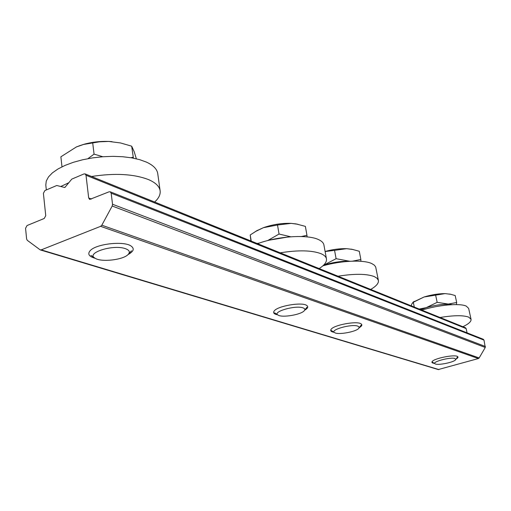 <?xml version="1.0" encoding="UTF-8"?>
<svg xmlns="http://www.w3.org/2000/svg" width="511" height="511" viewBox="0 0 511 511"><rect width="100%" height="100%" fill="white"/><g stroke="black" fill="none" stroke-linecap="round" stroke-linejoin="round"><path stroke-width="0.77" d="M89.578 199.354L88.684 197.961L86.014 175.267L85.171 173.925L83.996 173.925L71.802 179.106L64.827 187.524L56.753 185.506L44.885 190.552L43.403 193.337L45.741 215.674L44.246 218.465L27.038 225.543L25.563 228.315L26.623 239.027L27.262 240.304L40.235 249.898L41.212 249.873L100.61 226.341L101.823 225.198L112.196 206.016L112.541 204.266L111.168 193.203L110.28 191.81L109.067 191.81L89.751 199.418M128.05 254.567C130.369 252.14 129.494 250.179 125.431 248.678C113.148 244.047 84.96 253.162 95.257 258.317C101.459 262.392 123.1 259.888 128.05 254.567C133.844 251.393 134.751 248.467 130.759 245.817C123.285 240.879 96.688 243.849 90.46 250.377C87.17 253.878 88.78 256.528 95.276 258.33M40.407 249.949L438.285 369.562L478.392 358.543L479.158 357.943L485.265 347.474L484 340.122L483.221 339.234M467.073 332.853L466.147 328.605L465.393 327.743M304.671 310.196C307.986 308.248 308.606 306.619 306.523 305.316C301.503 301.931 277.927 305.955 274.298 310.829C272.765 312.745 273.89 314.08 277.665 314.814M359.278 327.672C362.012 326.063 362.561 324.753 360.919 323.75C356.621 320.819 334.143 324.958 331.179 329.225C330.01 330.745 330.987 331.773 334.117 332.303M456.151 358.99C458.035 357.911 458.469 357.074 457.454 356.467C454.362 354.295 434.101 358.383 432.165 361.552C431.482 362.503 432.217 363.104 434.376 363.366M338.046 276.221C354.493 273.564 366.598 273.692 374.352 276.604L377.156 278.348L378.402 280.469C378.798 283.247 376.224 286.237 370.686 289.424M322.869 265.841C341.176 260.559 363.589 259.607 371.804 263.593L374.314 265.132L375.681 266.953L378.402 280.469M350.239 261.242L348.975 261.236C340.658 261.108 332.188 262.45 323.578 265.254L336.104 258.687L334.558 250.358L346.599 248.678L352.079 249.311L359.278 251.265L360.862 259.473L352.622 261.147M325.117 251.546L334.558 250.358M360.849 261.293L360.862 259.473M349.824 261.268L336.104 258.687M357.834 326.139C351.459 323.642 328.975 330.08 334.743 332.706C338.256 335.082 356.403 331.741 358.837 328.273L359.15 327.046L357.834 326.139M353.133 249.528L346.599 248.678C339.815 248.487 332.648 249.419 325.105 251.469M280.213 252.824C298.283 249.936 311.921 250.237 321.119 253.737C324.293 255.123 326.075 256.835 326.459 258.879C326.893 261.964 324.459 265.196 319.158 268.582M257.614 243.683C277.633 236.12 307.641 234.23 318.551 239.608C321.726 241.064 323.514 242.846 323.91 244.954L326.459 258.879M251.22 241.096L250.224 234.964L256.726 230.774L263.395 227.689L277.505 225L291.136 223.371L296.176 223.939L305.367 226.373L306.958 235.277L301.407 236.529M250.927 240.981L250.224 234.964M259.281 243.089L257.052 243.453M290.74 236.778L279.051 234.038L267.649 240.579M279.051 234.038L277.505 225M307.066 236.9L306.958 235.277M287.834 237.027L269.303 240.164M303.004 307.865C295.384 304.914 271.43 311.997 278.176 315.146C282.289 317.899 301.343 314.635 304.307 310.675C305.31 309.468 304.875 308.529 303.004 307.865M297.907 224.272L291.136 223.371C281.797 223.058 272.555 224.495 263.395 227.689L255.359 231.566M440.073 317.497C453.691 315.255 463.247 315.14 468.74 317.152L471.053 319.318C471.353 321.489 468.632 323.961 462.889 326.727M421.856 310.126C438.323 304.882 460.06 302.991 466.326 306.153L468.651 308.414L471.053 319.318M414.28 307.06L413.297 302.276L424.053 296.993L445.094 293.614L450.651 294.279L455.173 295.537L456.687 302.493L447.368 304.237C440.789 304.288 433.756 305.425 426.27 307.641L420.694 309.66M411.336 305.872L411.764 303.975L413.297 302.276M452.216 304.665L437.161 302.346L426.27 307.641L419.18 309.046M437.161 302.346L435.672 295.307M456.361 304.601L456.687 302.493M455.039 358.537C450.619 356.761 430.971 362.043 435.155 363.858C437.672 365.608 454.004 362.331 455.627 359.744L455.039 358.537M450.804 294.31L445.094 293.614C438.521 293.627 431.508 294.758 424.053 296.993L413.175 302.142M91.539 176.499C114.975 172.884 134.067 173.957 148.81 179.719C155.708 182.766 159.483 186.47 160.128 190.827C160.575 194.582 158.742 198.313 154.635 202.024M60.745 186.502L68.8 182.734M46.316 189.945L45.805 185.091L46.265 181.047L48.481 176.921L52.422 172.846L57.998 168.969L65.044 165.411L73.329 162.313L82.59 159.777L92.497 157.899L102.711 156.743L112.867 156.347L122.634 156.724L131.659 157.842L139.669 159.656L146.414 162.096C153.3 165.283 157.075 169.128 157.746 173.625L160.128 190.827M133.39 158.155L131.685 146.178L134.221 151.773L136.348 158.787M61.991 166.822L60.879 156.8L76.331 146.983L83.638 144.434L99.275 141.834L108.709 141.445L120.5 142.946L131.685 146.178M102.852 156.736L94.062 154.124L87.93 158.666M94.062 154.124L92.702 142.85M133.147 157.247L130.816 157.701M112.018 141.643L111.443 141.598C102.181 140.94 93.066 141.822 84.104 144.243L78.675 146.025M77.538 146.472L76.331 146.983M41.212 249.873L438.962 369.587M111.168 193.203L484 340.122M88.684 197.961L91.507 199.028M86.014 175.267L466.147 328.605M100.61 226.341L478.392 358.543M112.541 204.266L485.418 346.496M112.196 206.016L485.265 347.474M101.823 225.198L479.158 357.943M110.28 191.81L483.342 339.285M85.171 173.925L465.508 327.787M359.029 328.017L361.181 325.079M334.475 332.533L331.415 330.56M351.415 249.157L352.079 249.311M304.562 310.343L306.887 307.303M277.824 314.917L274.611 312.821M257.467 230.314L256.726 230.774M295.735 223.837L296.176 223.939M455.729 359.597L457.556 356.946M435.008 363.762L432.261 362.031M414.185 301.362L412.818 302.416M449.642 294.023L450.651 294.279M128.644 253.903L131.461 250.792M94.503 257.806L90.984 255.404M84.104 144.243L83.638 144.434"/></g></svg>
